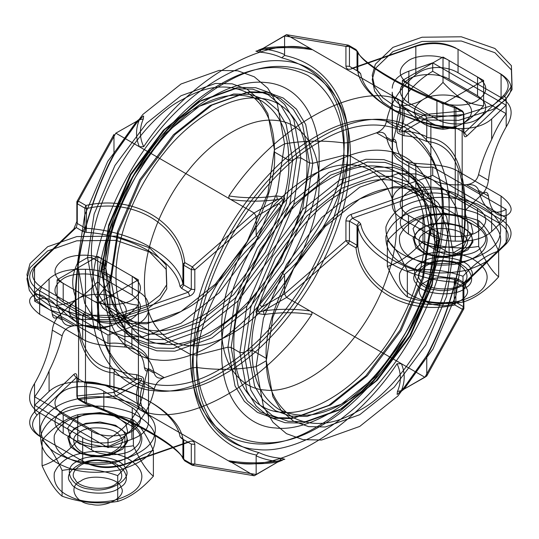 <?xml version="1.0" encoding="UTF-8"?>
<svg xmlns="http://www.w3.org/2000/svg" width="539" height="539" viewBox="0 0 539 539"><rect width="100%" height="100%" fill="white"/><g stroke="black" fill="none" stroke-linecap="round" stroke-linejoin="round"><path stroke-width="0.81" d="M114.167 154.531L113.978 153.089L136.603 121.383L136.738 122.791L114.167 154.531C90.444 198.682 75.696 255.21 75.945 297.845L75.278 300.344L58.347 316.494L75.278 300.344C75.022 256.833 89.966 199.093 113.978 153.938L114.106 153.696M189.755 296.012L188.266 292.246L123.418 314.911L124.907 318.67L189.755 296.012C192.807 294.644 194.491 292.495 194.815 289.551L194.815 269.817L256.153 216.523L278.771 203.466L256.153 235.172L259.016 238.164L281.587 206.424L278.771 203.466C284.242 198.857 283.804 197.543 277.47 199.524L276.554 195.879C260.519 198.312 244.666 198.332 228.987 195.947C228.496 197.638 229.088 198.83 230.766 199.518C246.276 201.694 261.839 201.694 277.47 199.524L254.118 213.006L192.335 266.926L194.815 269.817L191.298 269.574L192.335 266.926L184.742 262.547L183.705 265.188L182.896 264.265L184.742 262.547C180.019 221.374 133.315 194.411 85.91 205.48L86.476 208.593L84.872 208.128L85.91 205.48L78.317 201.101L77.279 203.749L76.855 201.714L76.855 221.448L73.789 229.062L34.543 266.502L34.543 294.853C26.566 298.916 28.271 305.404 39.657 314.325L82.689 339.172C93.469 345.883 113.102 346.045 124.907 347.028C141.056 349.144 150.832 357.876 154.248 373.244L144.364 367.537C145.591 371.87 146.884 372.159 148.245 368.393L164.24 377.63L192.214 367.854L196.54 367.47C196.243 324.721 220.141 273.65 259.016 238.164M281.715 57.794L284.585 55.436C324.377 63.764 348.821 98.745 348.524 142.586L344.199 142.976C342.952 97.114 322.127 68.722 281.715 57.794C274.796 54.587 267.27 52.694 259.151 52.115L261.967 49.002C256.497 50.976 256.928 50.727 263.268 48.247L264.184 49.164C280.219 46.96 296.073 47.129 311.751 49.662L309.972 48.254C294.462 46.084 278.892 46.078 263.268 48.247L286.452 34.664L348.403 45.168L345.923 46.374L349.44 46.617L348.403 45.168L355.989 49.554L357.842 51.926L355.989 49.554C360.719 63.124 407.417 90.087 454.828 106.614L454.262 107.591L455.866 108.063L454.828 106.614L462.415 111L463.452 112.442L463.884 114.477L463.884 134.211C464.079 136.852 465.096 137.438 466.942 135.976L506.195 98.536L506.195 126.894C514.166 114.113 512.461 104.357 501.081 97.613L458.049 72.772C447.269 66.149 427.636 64.714 415.832 74.719C399.682 88.12 389.906 103.69 386.49 121.443L396.374 127.15C395.148 133.221 393.854 138.186 392.493 142.047L376.498 132.81L348.524 142.586L376.498 132.81C381.875 130.532 385.203 126.746 386.49 121.443M426.571 141.427L426.302 139.486L426.76 136.677C419.8 133.524 412.261 131.664 404.135 131.085L404.001 135.747C412.126 136.327 419.652 138.22 426.571 141.427C451.291 143.3 464.032 167.023 464.786 212.595L465.453 210.095L482.392 193.946L465.453 210.095C464.692 163.58 451.79 139.385 426.76 137.519L426.632 137.519M281.715 272.283L284.585 275.267L261.967 306.981L259.151 304.023L281.715 272.283C320.476 236.81 344.603 185.699 344.199 142.976L348.524 142.586C348.942 186.198 324.256 238.312 284.585 274.425L284.376 274.62M466.942 281.385L464.49 282.867L503.736 245.427L506.195 243.945L466.942 281.385L463.884 288.992L463.884 308.726L426.76 375.973L404.135 389.064L426.76 357.35L426.571 355.908L404.001 387.649L404.135 389.064C399.291 392.965 396.664 394.636 401.38 390.654L397.432 391.489C401.44 382.117 401.319 372.867 397.054 363.744L401.373 363.69C405.133 372.644 405.139 381.632 401.38 390.654L424.921 377.26L462.415 309.339L463.884 308.726L463.452 306.698L462.415 309.339L454.828 304.959L455.866 302.312L454.262 301.847L454.828 304.959C407.417 316.029 360.719 289.066 355.989 247.9L357.842 246.175L357.027 245.252L355.989 247.9L348.403 243.513L349.44 240.866L345.923 240.623L345.923 220.889C346.24 217.951 347.931 215.795 350.983 214.428L415.832 191.769L415.832 163.411C427.636 164.395 447.269 164.563 458.049 171.274L501.081 196.115C512.461 205.036 514.166 211.524 506.195 215.587C496.419 217.15 490.503 210.641 488.435 196.061L478.551 190.355C477.049 185.861 472.999 183.981 466.397 184.715C472.999 183.88 477.049 180.504 478.551 174.596L488.435 180.302C490.503 161.774 496.419 143.974 506.195 126.894M397.054 363.744C352.621 431.106 273.421 476.833 228.987 460.784C244.666 463.311 260.519 463.479 276.554 461.283L284.835 459.262L281.587 458.325C273.462 457.746 265.943 455.853 259.016 452.645C218.612 441.717 197.786 413.325 196.54 367.47C216.543 370.205 236.412 369.922 256.153 366.621L263.423 318.394L286.492 264.528L321.608 217.621L359.735 187.208L397.863 173.592L416.418 173.982L432.979 179.952L446.433 191.311L456.041 207.185L463.318 247.01C469.038 235.617 469.53 224.143 464.786 212.595C469.53 224.143 469.038 235.617 463.318 247.01L453.164 252.879L449.102 252.879C453.184 302.729 402.923 389.791 357.701 411.176C334.375 425.008 312.836 427.144 293.075 417.584C274.917 405.247 265.99 385.526 266.306 358.408L252.09 350.202C251.774 377.32 260.701 397.041 278.858 409.37C298.619 418.931 320.159 416.802 343.484 402.97C388.707 381.585 438.968 294.523 434.879 244.666L449.102 252.879L434.879 244.666L434.879 242.321L428.323 285.818L407.518 334.402L375.845 376.714L341.457 404.142L307.062 416.425L290.332 416.074L275.389 410.684L263.254 400.443L254.59 386.126L248.028 350.202L243.965 352.546L250.81 390.034L259.859 404.971L272.518 415.663L288.109 421.282L305.566 421.646L341.457 408.831L377.34 380.211L410.388 336.06L432.096 285.367L438.941 239.976L434.879 242.321L438.941 239.976L438.941 237.632L431.955 283.965L409.795 335.716L376.054 380.79L339.422 410.004L302.79 423.088L284.963 422.717L269.049 416.977L256.126 406.062L246.889 390.815L239.902 352.546L231.143 347.487L238.13 385.756L247.367 401.009L260.29 411.917L276.204 417.658L294.031 418.028L330.663 404.951L367.295 375.73L401.036 330.663L423.196 278.906L430.183 232.572L438.941 237.632L430.183 232.572L429.59 230.726L422.509 277.666L400.059 330.097L365.88 375.757L328.77 405.355L291.653 418.608L273.596 418.23L257.474 412.416L244.383 401.366L235.024 385.911L227.943 347.15L196.796 355.14C196.371 391.725 208.411 418.338 232.915 434.98C259.576 447.875 288.641 444.998 320.112 426.342C351.59 408.656 380.655 377.974 407.316 334.288C431.82 289.355 443.86 248.843 443.435 212.743L429.59 230.726L443.435 212.743L442.249 209.051C442.681 245.912 430.385 287.28 405.362 333.163C378.142 377.772 348.464 409.101 316.326 427.157C284.188 446.211 254.502 449.149 227.283 435.977C202.26 418.985 189.971 391.813 190.402 354.453L98.489 301.389L97.303 297.696L111.149 279.714L110.556 277.868L101.79 272.808L101.79 270.463L105.853 268.119L112.415 304.043L121.086 318.36L133.221 328.601L148.158 333.991L164.894 334.342L199.282 322.059L233.67 294.631L265.343 252.319L286.148 203.735L292.711 160.238L296.773 157.893L292.711 160.238L288.648 160.238C292.731 210.095 242.469 297.157 197.254 318.542C173.922 332.374 152.382 334.503 132.621 324.943C114.463 312.613 105.543 292.893 105.853 265.774L91.637 257.568C91.327 284.68 100.247 304.407 118.405 316.737C138.166 326.297 159.706 324.161 183.031 310.336C228.253 288.944 278.515 201.889 274.432 152.032L288.648 160.238L274.432 152.032L274.432 149.687L284.585 143.825L274.432 149.687L267.87 193.184L247.064 241.768L215.391 284.08L181.003 311.508L146.615 323.791L129.879 323.44L114.942 318.05L102.808 307.809L94.136 293.492L87.574 257.568L77.421 263.43C71.694 274.829 71.209 286.297 75.945 297.845C76.706 343.424 89.44 367.147 114.167 369.013L114.43 370.953L113.978 372.921C88.948 371.054 76.046 346.86 75.278 300.344L75.945 297.845C71.209 286.297 71.694 274.829 77.421 263.43L87.574 257.568L94.136 214.071L114.942 165.486L146.615 123.175L181.003 95.747L215.391 83.464L232.127 83.814L247.064 89.204L259.198 99.445L267.87 113.763L274.432 149.687L274.432 152.032C274.742 124.913 265.821 105.193 247.664 92.863C227.903 83.302 206.363 85.431 183.031 99.264C137.816 120.648 87.554 207.71 91.637 257.568L87.574 257.568L91.637 257.568L105.853 265.774C101.77 215.917 152.032 128.861 197.254 107.47C220.579 93.645 242.119 91.509 261.88 101.069C280.037 113.399 288.958 133.126 288.648 160.238L292.711 160.238L286.148 124.314L277.477 109.996L265.343 99.755L250.406 94.365L233.67 94.015L199.282 106.298L164.894 133.726L133.221 176.037L112.415 224.622L105.853 268.119L105.853 265.774L105.853 268.119L101.79 270.463L108.635 225.073L130.344 174.38L163.398 130.229L199.282 101.608L235.166 88.794L252.629 89.157L268.22 94.783L280.88 105.469L289.928 120.413L296.773 157.893L300.836 157.893L293.849 119.631L284.612 104.377L271.683 93.463L255.769 87.729L237.948 87.352L201.316 100.436L164.678 129.656L130.943 174.724L108.777 226.474L101.79 272.808L110.556 277.868L117.542 231.534L139.702 179.783L173.443 134.71L210.075 105.496L246.707 92.412L264.534 92.782L280.442 98.522L293.371 109.437L302.608 124.684L309.595 162.953L312.788 163.297L305.714 124.529L296.356 109.08L283.258 98.024L267.142 92.209L249.079 91.832L211.968 105.085L174.858 134.683L140.679 180.343L118.223 232.774L111.149 279.714L97.303 297.696C96.879 261.597 108.918 221.084 133.423 176.152C160.083 132.466 189.149 101.783 220.619 84.104C252.097 65.441 281.163 62.564 307.823 75.467C332.327 92.102 344.367 118.715 343.943 155.299L350.337 155.987C350.768 118.627 338.472 91.455 313.455 74.463C286.229 61.291 256.551 64.229 224.413 83.282C192.275 101.339 162.596 132.675 135.37 177.277C110.354 223.159 98.058 264.528 98.489 301.389L190.402 354.453C189.971 317.592 202.26 276.224 227.283 230.342C254.502 185.733 284.188 154.403 316.326 136.347C348.464 117.293 378.142 114.356 405.362 127.527C430.385 144.519 442.681 171.692 442.249 209.051L443.435 212.743C443.86 176.159 431.82 149.546 407.316 132.904C380.655 120.002 351.59 122.885 320.112 141.541C288.641 159.227 259.576 189.91 232.915 233.596C208.411 278.528 196.371 319.041 196.796 355.14L190.402 354.453L196.796 355.14L227.943 347.15L235.024 300.203L257.474 247.778L291.653 202.118L328.77 172.52L365.88 159.268L383.936 159.638L400.059 165.453L413.157 176.509L422.509 191.958L430.183 232.572L423.196 194.309L413.959 179.056L401.036 168.148L385.122 162.407L367.295 162.037L330.663 175.114L294.031 204.335L260.29 249.402L238.13 301.153L231.143 347.487L227.943 347.15L231.143 347.487L239.902 352.546L246.889 306.213L269.049 254.462L302.79 209.388L339.422 180.174L376.054 167.09L393.881 167.461L409.795 173.201L422.724 184.116L431.955 199.363L438.941 237.632L438.941 239.976L432.096 202.489L423.054 187.552L410.388 176.859L394.804 171.24L377.34 170.876L341.457 183.691L305.566 212.312L272.518 256.463L250.81 307.156L243.965 352.546L239.902 352.546L243.965 352.546L248.028 350.202L254.59 306.704L275.389 258.12L307.062 215.809L341.457 188.381L375.845 176.098L392.581 176.448L407.518 181.838L419.652 192.079L428.323 206.397L434.879 242.321L434.879 244.666C435.195 217.554 426.275 197.826 408.111 185.497C388.356 175.936 366.81 178.072 343.484 191.897C298.269 213.289 248.001 300.344 252.09 350.202L248.028 350.202L252.09 350.202L266.306 358.408C262.217 308.557 312.485 221.495 357.701 200.104C381.026 186.278 402.572 184.143 422.327 193.703C440.491 206.039 449.411 225.76 449.102 252.879L453.164 252.879L446.602 216.954L437.931 202.637L425.797 192.389L410.859 187.006L394.124 186.656L359.735 198.931L325.34 226.367L293.667 268.671L272.869 317.255L266.306 360.753L266.306 358.408L266.306 360.753L256.153 366.621C236.412 369.922 216.543 370.205 196.54 367.47L192.214 367.854L164.24 377.63C158.864 379.112 155.528 377.65 154.248 373.244M259.016 452.645L257.568 453.589L256.153 455.853C263.106 458.999 270.645 460.858 278.771 461.438L281.587 458.325M392.23 88.201C392.661 80.863 398.2 75.19 408.852 71.175L432.716 62.834L506.101 105.206L491.656 118.984C484.702 125.129 474.879 128.329 462.166 128.578L455.253 128.578C445.793 128.491 437.675 126.55 430.877 122.751L402.323 106.264C395.747 102.343 392.379 97.653 392.23 92.196L392.493 142.047C393.854 138.287 395.148 138.57 396.374 142.909L386.49 137.202C389.906 152.564 399.682 161.302 415.832 163.411M491.656 118.984L491.656 139.493C495.792 129.616 500.603 121.005 506.101 113.655L432.716 71.289C423.634 76.565 415.684 83.363 408.852 91.684C401.178 102.558 397.021 114.383 396.374 127.15M408.852 91.684L408.852 71.175M432.716 71.289L432.716 62.834M491.656 139.493C485.74 151.385 481.374 163.081 478.551 174.596M455.253 128.578L455.253 184.864L466.397 184.715L482.392 193.946C485.646 191.244 487.66 191.945 488.435 196.061M386.49 137.202C385.203 132.796 381.875 131.327 376.498 132.81L392.493 142.047L392.23 200.771C392.661 193.434 398.2 187.761 408.852 183.745L408.852 163.236C415.684 166.787 423.634 168.02 432.716 166.955L506.101 209.321C500.603 212.46 495.792 213.033 491.656 211.045L491.656 231.554C484.702 237.706 474.879 240.899 462.166 241.149L462.166 128.578M506.101 113.655L506.101 105.206M131.887 439.265L131.887 418.756C125.055 427.077 117.098 433.875 108.016 439.157L108.016 447.606L131.887 439.265C142.532 435.256 148.077 429.576 148.508 422.239L148.508 309.669C148.077 317.006 142.532 322.679 131.887 326.695L131.887 347.204C139.554 351.253 143.718 358.024 144.364 367.537M109.855 275.119L138.408 291.606L138.408 347.891L109.855 331.404L109.855 275.119C103.064 271.319 94.938 269.379 85.485 269.291L85.485 325.576L78.566 325.576L78.566 269.291C65.859 269.54 56.029 272.741 49.083 278.885L49.083 299.394C44.946 297.407 40.129 297.979 34.637 301.119L108.016 343.484C117.098 342.42 125.055 343.66 131.887 347.204M108.016 343.484L108.016 335.036L131.887 326.695M49.083 299.394C54.991 302.426 59.364 309.325 62.187 320.092L52.303 314.385C50.235 299.799 44.313 293.29 34.543 294.853M52.303 314.385C53.078 318.495 55.093 319.203 58.347 316.494L74.342 325.724L85.485 325.576L85.485 381.861L78.566 381.861L78.566 325.576L74.342 325.724C67.739 326.466 63.69 324.586 62.187 320.092M442.249 209.051L350.337 155.987L442.249 209.051M343.943 155.299L312.788 163.297L343.943 155.299C344.367 191.399 332.327 231.918 307.823 276.844C281.163 320.53 252.097 351.219 220.619 368.898C189.149 387.561 160.083 390.438 133.423 377.536C108.918 360.901 96.879 334.288 97.303 297.696L98.489 301.389C98.058 338.748 110.354 365.927 135.37 382.912C162.596 396.084 192.275 393.147 224.413 374.093C256.551 356.036 286.229 324.707 313.455 280.098C338.472 234.216 350.768 192.847 350.337 155.987L343.943 155.299M309.595 162.953L300.836 157.893L309.595 162.953L302.608 209.287L280.442 261.038L246.707 306.112L210.075 335.325L173.443 348.41L155.616 348.039L139.702 342.299L126.773 331.384L117.542 316.137L110.556 277.868L118.223 318.482L127.581 333.931L140.679 344.987L156.795 350.801L174.858 351.179L211.968 337.926L249.079 308.321L283.258 262.668L305.714 210.237L312.788 163.297L309.595 162.953M148.508 422.239L148.508 361.965C148.353 356.501 144.991 351.812 138.408 347.891L138.408 404.176L109.855 387.689L109.855 331.404C103.064 327.604 94.938 325.664 85.485 325.576C94.938 325.664 103.064 327.604 109.855 331.404L138.408 347.891C144.991 351.812 148.353 356.501 148.508 361.965L148.508 309.669M284.585 143.825C304.326 140.517 324.195 140.234 344.199 142.976C324.195 140.234 304.326 140.517 284.585 143.825L277.315 192.052L254.246 245.912L219.13 292.825L181.003 323.232L142.875 336.848L124.32 336.464L107.76 330.488L94.305 319.128L84.69 303.255L77.421 263.43L84.69 215.202L107.76 161.336L142.875 114.43L181.003 84.017L219.13 70.407L237.686 70.791L254.246 76.767L267.701 88.12L277.315 103.993L284.585 143.825M402.323 106.264L402.323 162.549C395.747 158.628 392.379 153.938 392.23 148.481L392.23 92.196M488.435 180.302C487.66 185.894 485.646 190.449 482.392 193.946L466.397 184.715L455.253 184.864C445.793 184.776 437.675 182.836 430.877 179.036L402.323 162.549L430.877 179.036L430.877 122.751M408.481 102.781L436.913 119.2C446.056 125.526 468.391 125.526 477.534 119.2C488.489 111.378 488.489 103.562 477.534 95.747L449.102 79.327C439.959 73.001 417.617 73.001 408.481 79.327C397.519 87.15 397.519 94.965 408.481 102.781L408.481 84.017C397.519 76.201 397.519 68.386 408.481 60.57C417.617 54.244 439.959 54.244 449.102 60.57L477.534 76.983C488.489 84.798 488.489 92.62 477.534 100.436C468.391 106.762 446.056 106.762 436.913 100.436L408.481 84.017M424.921 114.612L426.76 118.054L463.884 114.477L462.415 111L424.725 114.504L401.38 127.986C397.519 131.893 398.436 132.924 404.135 131.085L426.76 118.028L426.76 136.677M113.978 134.44L76.855 201.714L78.317 201.101L115.818 133.18L139.358 119.786C144.075 115.804 141.44 117.475 136.603 121.383L115.818 133.18M113.978 134.467L113.978 153.089M138.408 291.606C144.991 295.527 148.353 300.216 148.508 305.674M143.307 118.951L139.358 119.786C135.599 128.808 135.606 137.795 139.365 146.749L143.684 146.696C139.419 137.573 139.291 128.322 143.307 118.951L143.61 116.04L142.667 116.559L136.738 122.791M281.587 206.424L284.835 198.635L283.959 197.072L276.554 195.879M76.855 221.448L77.279 223.476L76.248 227.573L82.844 231.379L84.872 227.862L86.476 228.327L86.045 232.316C131.139 234.91 175.566 260.559 180.06 286.593L182.896 283.999L183.705 284.922L181.677 288.439L188.266 292.246L191.298 289.308L194.815 289.551M82.844 231.379L86.045 232.316M124.907 347.028L124.907 318.67C109.673 323.205 95.605 322.221 82.689 315.719L84.717 312.202L41.685 287.354L39.657 290.878C28.392 283.42 26.687 275.294 34.543 266.502L37.002 265.013L76.248 227.573L73.789 229.062M180.06 286.593L181.677 288.439M182.896 283.999C178.288 257.298 132.722 230.988 86.476 228.327L86.476 208.593C132.722 197.456 178.288 223.766 182.896 264.265L182.896 283.999M41.685 287.354C31.363 280.523 29.8 273.071 37.002 265.013M39.657 314.325L39.657 290.878L82.689 315.719L82.689 339.172M123.418 314.911C109.457 319.061 96.555 318.158 84.717 312.202M191.298 269.574L191.298 289.308L183.705 284.922L183.705 265.188L191.298 269.574M256.153 216.523L254.287 213.127M84.872 227.862L77.279 223.476L77.279 203.749L84.872 208.128L84.872 227.862M256.362 235.826L256.153 236.021C216.355 272.155 191.911 324.222 192.214 367.854C191.796 411.756 216.483 446.615 256.153 455.004L256.362 455.051M256.153 216.55L256.153 235.172M103.825 259.913L132.257 276.325C143.212 284.147 143.212 291.963 132.257 299.778C123.114 306.105 100.78 306.105 91.637 299.778L63.204 283.359C52.249 275.544 52.249 267.728 63.204 259.913C72.341 253.586 94.682 253.586 103.825 259.913L103.825 278.67C94.682 272.343 72.341 272.343 63.204 278.67C52.249 286.492 52.249 294.307 63.204 302.123L91.637 318.542C100.78 324.869 123.114 324.869 132.257 318.542C143.212 310.727 143.212 302.905 132.257 295.089L103.825 278.67M228.987 195.947C273.421 128.585 352.621 82.858 397.054 98.907C401.319 107.888 401.44 116.95 397.432 126.092L397.122 131.738L398.072 133.261L404.001 135.747M397.432 126.092L401.38 127.986C405.139 118.964 405.133 109.976 401.373 101.022L286.613 34.772M259.151 52.115L255.904 51.178L264.184 49.164M350.983 69.026L352.472 68.103L417.314 45.438L415.832 46.367L350.983 69.026C347.931 69.794 346.24 68.817 345.923 66.102L345.923 46.374L284.585 35.945L261.967 49.002C270.093 49.581 277.632 51.441 284.585 54.594L284.376 55.389M463.884 134.211L463.452 132.176L464.49 132.776L455.866 127.797L454.262 127.325L454.694 128.033C409.6 125.439 365.172 99.789 360.679 73.755L359.062 71.903L349.44 66.351L345.923 66.102M457.894 128.969L454.694 128.033M360.679 73.755L357.027 70.73L359.062 71.903M415.832 74.719L415.832 46.367C431.059 41.833 445.133 42.817 458.049 49.319L501.081 74.16C512.34 81.618 514.044 89.743 506.195 98.536L503.736 95.336L464.49 132.776L466.942 135.976M463.452 132.176L463.452 112.442L455.866 108.063L455.866 127.797L463.452 132.176M349.44 46.617L349.44 66.351L357.027 70.73L357.027 51.003L349.44 46.617M499.047 72.987C509.375 79.826 510.938 87.271 503.736 95.336M501.081 97.613L501.081 74.16L458.049 49.319L458.049 72.772M417.314 45.438C431.281 41.281 444.176 42.183 456.021 48.146M357.842 51.926L357.842 71.66C362.451 98.361 408.01 124.664 454.262 127.325L454.262 107.591C408.01 91.131 362.451 64.828 357.842 51.926M284.585 35.945L286.452 34.664M397.054 98.907L424.725 114.504M284.585 35.972L284.585 54.594M436.913 100.436L436.913 119.2M449.102 60.57L449.102 79.327M477.534 76.983L477.534 95.747M132.257 276.325L132.257 295.089M63.204 283.359L63.204 302.123M91.637 299.778L91.637 318.542M49.083 278.885L34.637 292.664L108.016 335.036M34.637 301.119L34.637 292.664M85.485 269.291L78.566 269.291M116.013 133.268L254.118 213.006M143.684 146.696C188.118 79.334 267.317 33.613 311.751 49.662M396.293 227.081C397.135 255.183 382.805 302.689 352.627 339.624C322.901 377.206 286.31 393.046 265.289 390.047C243.426 389.219 221.172 368.117 221.623 327.921C221.172 288.25 243.426 241.452 265.289 215.378C286.31 188.104 322.901 161.693 352.627 164.954C382.805 167.043 397.135 198.002 396.293 227.081M424.725 234.115C425.648 202.334 409.984 168.498 376.997 166.214C344.509 162.65 304.515 191.513 281.54 221.327C257.642 249.826 233.313 300.978 233.811 344.34C233.313 388.275 257.642 411.338 281.54 412.241C304.515 415.522 344.509 398.206 376.997 357.128C409.984 316.757 425.648 264.831 424.725 234.115M319.115 182.519C319.957 153.44 305.62 122.488 275.442 120.392C245.723 117.138 209.132 143.542 188.111 170.816C166.248 196.89 143.987 243.695 144.445 283.366C143.987 323.555 166.248 344.657 188.111 345.486C209.132 348.49 245.723 332.644 275.442 295.062C305.62 258.134 319.957 210.621 319.115 182.519M436.913 227.081C437.951 261.718 420.285 320.274 383.088 365.799C346.456 412.119 301.355 431.645 275.442 427.946C248.499 426.922 221.064 400.915 221.623 351.374C221.064 302.48 248.499 244.794 275.442 212.656C301.355 179.036 346.456 146.487 383.088 150.509C420.285 153.083 437.951 191.237 436.913 227.081M306.927 166.1C307.85 196.823 292.178 248.748 259.198 289.12C226.71 330.191 186.716 347.514 163.741 344.232C139.844 343.323 115.514 320.26 116.013 276.325C115.514 232.969 139.844 181.811 163.741 153.312C186.716 123.498 226.71 94.635 259.198 98.199C292.178 100.483 307.85 134.319 306.927 166.1M319.115 159.066C320.153 123.229 302.487 85.074 265.289 82.494C228.657 78.478 183.556 111.027 157.644 144.647C130.694 176.785 103.266 234.465 103.825 283.366C103.266 332.907 130.694 358.913 157.644 359.937C183.556 363.636 228.657 344.104 265.289 297.784C302.487 252.265 320.153 193.71 319.115 159.066M449.102 210.661C450.334 168.06 429.334 122.703 385.122 119.645C341.578 114.868 287.967 153.554 257.164 193.514C225.134 231.723 192.524 300.29 193.191 358.408C192.524 417.301 225.134 448.212 257.164 449.432C287.967 453.825 341.578 430.614 385.122 375.555C429.334 321.439 450.334 251.834 449.102 210.661C439.959 204.335 417.617 204.335 408.481 210.661C397.519 218.484 397.519 226.299 408.481 234.115L436.913 250.534C446.056 256.86 468.391 256.86 477.534 250.534C488.489 242.712 488.489 234.896 477.534 227.081L449.102 210.661L449.102 191.904L477.534 208.317C488.489 216.132 488.489 223.954 477.534 231.77C468.391 238.097 446.056 238.097 436.913 231.77L408.481 215.351C397.519 207.535 397.519 199.72 408.481 191.904C417.617 185.578 439.959 185.578 449.102 191.904M347.547 152.032C348.78 193.205 327.779 262.81 283.568 316.925C240.023 371.984 186.413 395.195 155.616 390.795C123.579 389.582 90.97 358.671 91.637 299.778C90.97 241.661 123.579 173.093 155.616 134.885C186.413 94.925 240.023 56.238 283.568 61.015C327.779 64.074 348.78 109.43 347.547 152.032M78.566 381.861C65.859 382.111 56.029 385.311 49.083 391.455L34.637 405.24L108.016 447.606M131.887 418.756C139.554 407.882 143.718 396.064 144.364 383.296L154.248 389.003C150.832 406.75 141.056 422.32 124.907 435.721C113.102 445.726 93.469 444.291 82.689 437.668L39.657 412.827C28.271 406.089 26.566 396.327 34.543 383.546C44.313 366.473 50.235 348.666 52.303 330.144C53.078 324.545 55.093 319.998 58.347 316.494L74.342 325.724C67.739 326.567 63.69 329.935 62.187 335.851C59.364 347.359 54.991 359.062 49.083 370.947L49.083 391.455M108.016 439.157L34.637 396.785C40.129 389.441 44.946 380.824 49.083 370.947M34.637 396.785L34.637 405.24M154.248 389.003C155.528 383.694 158.864 379.907 164.24 377.63L148.245 368.393C146.884 372.26 145.591 377.226 144.364 383.296M491.656 211.045C485.74 208.014 481.374 201.114 478.551 190.355M506.101 209.321L506.101 217.776L491.656 231.554M408.852 163.236C401.178 159.194 397.021 152.416 396.374 142.909M101.79 272.808L108.777 311.077L118.014 326.331L130.943 337.239L146.857 342.979L164.678 343.35L201.316 330.272L237.948 301.052L271.683 255.985L293.849 204.227L300.836 157.893L296.773 157.893L289.928 203.284L268.22 253.984L235.166 298.128L199.282 326.749L163.398 339.563L145.934 339.199L130.344 333.58L117.684 322.888L108.635 307.951L101.79 270.463L101.79 272.808M453.164 252.879L463.318 247.01L456.041 295.237L432.979 349.104L397.863 396.01L359.735 426.423L321.608 440.04L303.053 439.649L286.492 433.679L273.037 422.32L263.423 406.446L256.153 366.621L266.306 360.753L272.869 396.677L281.533 410.994L293.667 421.242L308.611 426.625L325.34 426.976L359.735 414.7L394.124 387.265L425.797 344.96L446.602 296.376L453.164 252.879M426.632 356.751L426.76 356.508C450.847 311.299 465.635 253.667 465.453 210.095L464.786 212.595C464.968 255.277 450.361 311.71 426.571 355.908M402.323 218.834L402.323 162.549C395.747 158.628 392.379 153.938 392.23 148.481L392.23 204.766C392.379 210.223 395.747 214.913 402.323 218.834L430.877 235.321L430.877 179.036C437.675 182.836 445.793 184.776 455.253 184.864L455.253 241.149L462.166 241.149M52.303 330.144L62.187 335.851M109.855 387.689C103.064 383.896 94.938 381.949 85.485 381.861M148.508 418.251C148.353 412.786 144.991 408.097 138.408 404.176M103.825 391.247L132.257 407.659C143.212 415.475 143.212 423.297 132.257 431.112C123.114 437.439 100.78 437.439 91.637 431.112L63.204 414.693C52.249 406.878 52.249 399.062 63.204 391.247C72.341 384.92 94.682 384.92 103.825 391.247L103.825 410.004C94.682 403.677 72.341 403.677 63.204 410.004C52.249 417.826 52.249 425.642 63.204 433.457L91.637 449.876C100.78 456.203 123.114 456.203 132.257 449.876C143.212 442.054 143.212 434.239 132.257 426.423L103.825 410.004M276.554 461.283L277.47 462.192C283.81 459.72 284.242 459.464 278.771 461.438L256.153 474.502L194.815 464.072L194.815 444.338C194.491 441.623 192.807 440.646 189.755 441.414L124.907 464.079L124.907 435.721M256.153 474.468L256.153 455.853M284.585 293.917L345.923 240.623L348.403 243.513L286.613 297.434L263.268 310.915C256.928 312.903 256.497 311.589 261.967 306.981L284.585 293.917L286.452 297.312M284.585 293.89L284.585 275.267M430.877 235.321C437.675 239.121 445.793 241.061 455.253 241.149M264.184 314.56L263.268 310.915C278.892 308.746 294.462 308.746 309.972 310.922C311.798 311.811 312.391 313.004 311.751 314.5C296.073 312.108 280.219 312.128 264.184 314.56L256.773 313.375L255.904 311.805L259.151 304.023M404.001 387.649L398.072 393.888L397.122 394.4L397.432 391.489M345.923 220.889L349.44 221.138L352.472 218.194L359.062 222.001L357.027 225.518L357.842 226.441L360.679 223.853C365.172 249.887 409.6 275.53 454.694 278.131L454.262 282.113L455.866 282.577L457.894 279.061L464.49 282.867L463.452 286.964L463.884 288.992M359.062 222.001L360.679 223.853M506.195 215.587L506.195 243.945C514.044 235.145 512.34 227.027 501.081 219.568L499.047 223.085L456.021 198.244L458.049 194.72C445.133 188.219 431.059 187.235 415.832 191.769L417.314 195.536L352.472 218.194L350.983 214.428M454.694 278.131L457.894 279.061M454.262 282.113C408.01 279.451 362.451 253.148 357.842 226.441L357.842 246.175C362.451 286.681 408.01 312.984 454.262 301.847L454.262 282.113M456.021 198.244C444.176 192.282 431.281 191.379 417.314 195.536M458.049 171.274L458.049 194.72L501.081 219.568L501.081 196.115M503.736 245.427C510.938 237.369 509.375 229.917 499.047 223.085M463.452 306.698L463.452 286.964L455.866 282.577L455.866 302.312L463.452 306.698M426.76 357.35L426.76 376L424.921 377.26M357.027 225.518L349.44 221.138L349.44 240.866L357.027 245.252L357.027 225.518M114.167 369.013C121.086 372.22 128.612 374.113 136.738 374.693L142.667 377.179L143.617 378.708L143.307 384.347C139.291 393.49 139.419 402.552 143.684 411.533L139.365 409.418C135.606 400.464 135.599 391.476 139.358 382.454L143.307 384.347M136.738 374.693L136.603 379.355C142.303 377.516 143.219 378.546 139.358 382.454L116.013 395.936L78.317 399.446L76.855 395.97L77.279 397.998L78.317 399.446L85.91 403.826L84.872 402.384L86.476 402.849L85.91 403.826C133.315 420.353 180.019 447.316 184.742 460.885L182.896 458.514L184.742 460.885L192.335 465.272L191.298 463.823L194.815 464.072L192.335 465.272L254.287 475.775L277.47 462.192C261.839 464.362 246.276 464.362 230.766 462.186L116.013 395.936M73.789 374.464L76.248 377.671L37.002 415.111L34.543 411.904L73.789 374.464C75.642 373.001 76.659 373.594 76.855 376.235L76.855 395.97L113.978 392.419L136.603 379.355C128.471 378.782 120.931 376.916 113.978 373.77L114.106 372.921M256.153 474.502L254.287 475.775M194.815 444.338L191.298 444.089L181.677 438.537L183.705 439.709L180.06 436.684C175.566 410.651 131.139 385.001 86.045 382.407L82.844 381.477L76.248 377.671L77.279 378.263L76.855 376.235M181.677 438.537L180.06 436.684M86.045 382.407L86.476 383.114L84.872 382.65L82.844 381.477M34.543 383.546L34.543 411.904C26.687 420.696 28.392 428.822 39.657 436.28L82.689 461.121C95.605 467.623 109.673 468.613 124.907 464.079L123.418 465.002L188.266 442.344L189.755 441.414M191.298 444.089L191.298 463.823L183.705 459.444L183.705 439.709L191.298 444.089M77.279 397.998L77.279 378.263L84.872 382.65L84.872 402.384L77.279 397.998M84.717 462.294C96.555 468.256 109.457 469.159 123.418 465.002M82.689 437.668L82.689 461.121L39.657 436.28L39.657 412.827M37.002 415.111C29.8 423.169 31.363 430.621 41.685 437.452M86.476 402.849L86.476 383.114C132.722 385.776 178.288 412.079 182.896 438.786L182.896 458.514C178.288 445.612 132.722 419.308 86.476 402.849M113.978 392.419L115.818 395.828M228.987 460.784L254.118 475.674M113.978 392.385L113.978 373.77M132.257 426.423L132.257 407.659M63.204 433.457L63.204 414.693M91.637 449.876L91.637 431.112M436.913 250.534L436.913 231.77M408.481 234.115L408.481 215.351M477.534 227.081L477.534 208.317M408.852 183.745L432.716 175.411L506.101 217.776M432.716 166.955L432.716 175.411M392.23 204.766L392.23 200.771M286.613 297.434L424.725 377.172M311.751 314.5C267.317 381.861 188.118 427.582 143.684 411.533M77.421 461.364C88.537 452.133 123.842 457.598 125.472 468.802C133.766 478.976 107.921 493.899 90.296 489.109C70.885 488.172 61.426 467.785 77.421 461.364M80.715 481.091C67.321 486.468 75.244 503.547 91.502 504.336C106.264 508.344 127.918 495.846 120.972 487.323C119.604 477.938 90.026 473.363 80.715 481.091M118.041 299.078C128.996 306.893 128.996 314.709 118.041 322.531C108.898 328.851 86.563 328.851 77.421 322.531C66.465 314.709 66.465 306.893 77.421 299.078C86.563 292.751 108.898 292.751 118.041 299.078C112.496 295.978 105.725 290.198 97.727 281.742C89.737 290.198 82.966 295.978 77.421 299.078C71.876 302.379 65.104 304.42 57.107 305.195C65.104 313.651 71.876 319.425 77.421 322.531C82.966 325.832 89.737 327.867 97.727 328.649C105.725 327.867 112.496 325.832 118.041 322.531C123.586 319.425 130.357 313.651 138.348 305.195C130.357 304.42 123.586 302.379 118.041 299.078M138.348 279.842L97.727 256.396L57.107 279.842L97.727 303.295L138.348 279.842L138.348 305.195M97.727 303.295L97.727 328.649M97.727 256.396L97.727 281.742M57.107 279.842L57.107 305.195M47.668 246.707L76.787 236.567L116.053 236.129L149.687 247.846L166.12 265.033L166.773 284.666L159.908 295.163L147.794 304.522L113.412 315.477L79.408 315.099L49.628 305.606L37.312 296.928L29.342 286.196L26.95 274.594L30.096 263.524L47.668 246.707M47.668 250.938L76.787 240.798L116.053 240.36L149.687 252.07L166.12 269.264L166.773 288.897L159.908 299.394L147.794 308.746L113.412 319.708L79.408 319.331L49.628 309.837L37.312 301.16L29.342 290.427L26.95 278.825L30.096 267.755L47.668 250.938M127.696 431.907L122.649 439.75L109.761 445.908L93.173 447.154L79.799 443.941L70.555 437.493L67.766 427.973L74.193 419.052L85.701 413.972L99.984 412.578L115.663 415.94L125.83 423.614L127.696 431.907M127.696 441.286L125.83 432.992L115.663 425.325L99.984 421.956L85.701 423.358L74.193 428.438L67.766 437.351L70.555 446.878L79.799 453.319L93.173 456.533L109.761 455.287L122.649 449.128L127.696 441.286M154.808 433.686C153.265 444.729 141.878 453.616 120.648 460.353C97.633 464.726 78.606 463.479 63.568 456.607C47.782 450.314 40.149 440.174 40.654 426.194C45.599 412.497 56.986 403.61 74.813 399.527C92.142 394.777 111.169 396.03 131.893 403.273C149.963 412.598 157.597 422.731 154.808 433.686M154.808 443.071C153.265 454.107 141.878 462.994 120.648 469.732C97.633 474.111 78.606 472.858 63.568 465.986C47.782 459.693 40.149 449.56 40.654 435.573C45.599 421.882 56.986 412.989 74.813 408.906C92.142 404.162 111.169 405.409 131.893 412.658C149.963 421.976 157.597 432.116 154.808 443.071M93.874 455.233C77.562 455.388 66.701 438.861 79.098 432.736C87.015 424.503 117.232 427.333 120.224 436.597C128.619 444.668 109.255 458.366 93.874 455.233M93.119 455.691C111.492 459.43 134.609 443.085 124.59 433.444C121.012 422.387 84.933 418.998 75.48 428.835C60.685 436.145 73.648 455.879 93.119 455.691M101.588 460.939C86.206 457.8 66.843 471.497 75.238 479.569C78.229 488.833 108.447 491.669 116.363 483.429C128.76 477.305 117.9 460.778 101.588 460.939M141.11 443.395C143.933 435.081 138.739 427.171 125.526 419.665C110.151 413.696 95.693 412.335 82.15 415.596C68.264 418.338 59 424.894 54.351 435.249C53.078 445.928 58.273 453.831 69.935 458.972C80.991 464.544 95.45 465.898 113.311 463.048C129.966 458.345 139.23 451.79 141.11 443.395M102.336 460.474C121.814 460.286 134.77 480.02 119.981 487.33C110.529 497.167 74.449 493.778 70.872 482.722C60.853 473.08 83.969 456.735 102.336 460.474M141.11 480.916C139.23 489.318 129.966 495.867 113.311 500.569C95.45 503.426 80.991 502.065 69.935 496.5C58.273 491.359 53.078 483.449 54.351 472.777C59 462.415 68.264 455.866 82.15 453.124C95.693 449.863 110.151 451.217 125.526 457.193C138.739 464.699 143.933 472.602 141.11 480.916M117.724 475.62C99.169 469.085 80.621 467.34 62.073 470.399C55.402 455.455 48.739 445.308 42.076 439.959C53.967 426.76 65.852 418.352 77.737 414.747C96.292 411.688 114.841 413.433 133.389 419.969C140.052 425.318 146.723 435.465 153.386 450.409C141.494 454.013 129.609 462.422 117.724 475.62L117.724 501.418C129.609 497.814 141.494 489.405 153.386 476.206C146.723 470.857 140.052 460.71 133.389 445.766C114.841 448.825 96.292 447.08 77.737 440.545C65.852 453.75 53.967 462.152 42.076 465.757C48.739 480.7 55.402 490.847 62.073 496.197C80.621 502.739 99.169 504.477 117.724 501.418M153.386 450.409L153.386 476.206M133.389 419.969L133.389 445.766M77.737 414.747L77.737 440.545M62.073 470.399L62.073 496.197M42.076 439.959L42.076 465.757M422.697 262.021C433.814 252.791 469.119 258.255 470.749 269.46C479.043 279.633 453.198 294.557 435.573 289.766C416.162 288.83 406.702 268.442 422.697 262.021M425.992 281.749C412.598 287.125 420.521 304.205 436.779 304.993C451.541 309.002 473.188 296.504 466.248 287.981C464.881 278.596 435.303 274.014 425.992 281.749M463.318 99.735C474.273 107.551 474.273 115.366 463.318 123.182C454.175 129.508 431.833 129.508 422.697 123.182C411.742 115.366 411.742 107.551 422.697 99.735C431.833 93.409 454.175 93.409 463.318 99.735C457.773 96.629 451.002 90.855 443.004 82.4C435.013 90.855 428.242 96.629 422.697 99.735C417.152 103.037 410.381 105.078 402.384 105.853C410.381 114.308 417.152 120.082 422.697 123.182C428.242 126.49 435.013 128.525 443.004 129.299C451.002 128.525 457.773 126.49 463.318 123.182C468.863 120.082 475.634 114.308 483.624 105.853C475.634 105.078 468.863 103.037 463.318 99.735M483.624 80.5L443.004 57.046L402.384 80.5L443.004 103.953L483.624 80.5L483.624 105.853M443.004 103.953L443.004 129.299M443.004 57.046L443.004 82.4M402.384 80.5L402.384 105.853M392.938 47.365L422.064 37.225L461.33 36.787L494.957 48.497L511.396 65.691L512.05 85.324L505.184 95.821L493.07 105.179L458.689 116.134L424.678 115.757L394.905 106.264L382.589 97.586L374.618 86.853L372.227 75.251L375.373 64.181L392.938 47.365M392.938 51.596L422.064 41.456L461.33 41.018L494.957 52.728L511.396 69.922L512.05 89.555L505.184 100.052L493.07 109.404L458.689 120.365L424.678 119.988L394.905 110.495L382.589 101.817L374.618 91.084L372.227 79.482L375.373 68.413L392.938 51.596M472.972 232.565L467.926 240.407L455.037 246.566L438.45 247.812L425.069 244.598L415.832 238.15L413.042 228.63L419.463 219.71L430.978 214.63L445.261 213.235L460.939 216.597L471.106 224.271L472.972 232.565M472.972 241.944L471.106 233.65L460.939 225.982L445.261 222.614L430.978 224.008L419.463 229.095L413.042 238.009L415.832 247.536L425.069 253.977L438.45 257.191L455.037 255.944L467.926 249.786L472.972 241.944M500.084 234.344C498.541 245.38 487.155 254.273 465.925 261.011C442.91 265.383 423.883 264.137 408.845 257.265C393.059 250.972 385.419 240.832 385.931 226.852C390.876 213.154 402.262 204.268 420.09 200.185C437.419 195.435 456.445 196.688 477.17 203.931C495.233 213.255 502.874 223.389 500.084 234.344M500.084 243.729C498.541 254.765 487.155 263.652 465.925 270.389C442.91 274.762 423.883 273.516 408.845 266.643C393.059 260.35 385.419 250.217 385.931 236.23C390.876 222.533 402.262 213.646 420.09 209.563C437.419 204.82 456.445 206.066 477.17 213.316C495.233 222.634 502.874 232.774 500.084 243.729M439.144 255.89C422.832 256.045 411.978 239.518 424.368 233.394C432.291 225.154 462.509 227.99 465.501 237.254C473.896 245.326 454.532 259.023 439.144 255.89M438.396 256.348C456.762 260.088 479.885 243.743 469.86 234.101C466.289 223.045 430.21 219.656 420.757 229.493C405.961 236.803 418.924 256.537 438.396 256.348M446.865 261.59C431.483 258.457 412.119 272.155 420.508 280.226C423.506 289.49 453.723 292.327 461.64 284.087C474.03 277.962 463.176 261.435 446.865 261.59M486.38 244.052C489.21 235.738 484.015 227.829 470.803 220.323C455.421 214.354 440.963 212.993 427.427 216.254C413.541 218.996 404.277 225.551 399.628 235.907C398.355 246.586 403.549 254.489 415.212 259.63C426.268 265.201 440.727 266.556 458.588 263.699C475.236 259.003 484.507 252.447 486.38 244.052M447.613 261.132C467.091 260.943 480.047 280.678 465.251 287.988C455.799 297.824 419.719 294.435 416.148 283.379C406.13 273.738 429.246 257.393 447.613 261.132M486.38 281.574C484.507 289.975 475.236 296.524 458.588 301.227C440.727 304.084 426.268 302.723 415.212 297.157C403.549 292.017 398.355 284.107 399.628 273.428C404.277 263.072 413.541 256.524 427.427 253.781C440.963 250.52 455.421 251.875 470.803 257.851C484.015 265.35 489.21 273.26 486.38 281.574M463.001 276.278C444.446 269.743 425.898 267.998 407.343 271.056C400.679 256.113 394.016 245.966 387.352 240.616C399.237 227.418 411.129 219.009 423.014 215.405C441.562 212.346 460.117 214.091 478.666 220.626C485.329 225.976 491.992 236.122 498.656 251.066C486.771 254.671 474.886 263.079 463.001 276.278L463.001 302.076C474.886 298.471 486.771 290.063 498.656 276.864C491.992 271.515 485.329 261.368 478.666 246.424C460.117 249.483 441.562 247.738 423.014 241.202C411.129 254.401 399.237 262.81 387.352 266.414C394.016 281.358 400.679 291.505 407.343 296.854C425.898 303.39 444.446 305.135 463.001 302.076M498.656 251.066L498.656 276.864M478.666 220.626L478.666 246.424M423.014 215.405L423.014 241.202M407.343 271.056L407.343 296.854M387.352 240.616L387.352 266.414"/></g></svg>
